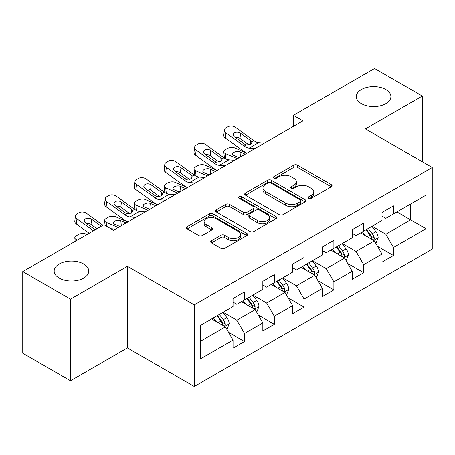 <?xml version="1.0" encoding="UTF-8"?>
<svg xmlns="http://www.w3.org/2000/svg" width="455" height="455" viewBox="0 0 455 455"><rect width="100%" height="100%" fill="white"/><g stroke="black" fill="none" stroke-linecap="round" stroke-linejoin="round"><path stroke-width="0.68" d="M308.729 198.312A1.854 1.069 0 0 0 311.351 198.312L331.274 186.812A2.65 1.53 0 0 0 332.048 185.725A2.65 1.53 0 0 0 331.274 184.645L297.524 165.159A2.65 1.53 0 0 0 293.776 165.159L273.859 176.659A1.854 1.069 0 0 0 273.313 177.422A1.854 1.069 0 0 0 273.859 178.178A1.854 1.069 0 0 0 276.481 178.178L279.057 176.688A8.486 4.897 0 0 1 291.058 176.688L293.873 178.314A8.486 4.897 0 0 1 296.353 181.778A8.486 4.897 0 0 1 293.873 185.242L291.291 186.726A1.854 1.069 0 0 0 290.751 187.483A1.854 1.069 0 0 0 291.291 188.245A1.854 1.069 0 0 0 293.919 188.245L296.495 186.755A8.486 4.897 0 0 1 308.496 186.755L311.305 188.376A8.486 4.897 0 0 1 313.791 191.839A8.486 4.897 0 0 1 311.305 195.303L308.729 196.793A1.854 1.069 0 0 0 308.183 197.55A1.854 1.069 0 0 0 308.729 198.312L308.729 196.793M83.68 263.997A17.29 9.982 0 0 0 64.837 261.835A17.29 9.982 0 0 0 54.168 271.055A17.29 9.982 0 0 0 59.23 278.113A17.29 9.982 0 0 0 78.072 280.28A17.29 9.982 0 0 0 88.742 271.055A17.29 9.982 0 0 0 83.68 263.997M385.84 89.55A17.29 9.982 0 0 0 366.997 87.388A17.29 9.982 0 0 0 356.328 96.608A17.29 9.982 0 0 0 361.389 103.666A17.29 9.982 0 0 0 380.226 105.827A17.29 9.982 0 0 0 390.902 96.608A17.29 9.982 0 0 0 385.84 89.55M211.473 240.712A2.65 1.53 0 0 0 210.699 241.793A2.65 1.53 0 0 0 211.473 242.879L220.942 248.345A2.65 1.53 0 0 0 224.69 248.345L246.815 235.571A2.65 1.53 0 0 0 247.588 234.49A2.65 1.53 0 0 0 246.815 233.404L213.065 213.924A2.65 1.53 0 0 0 209.317 213.924L187.198 226.692A2.65 1.53 0 0 0 186.419 227.779A2.65 1.53 0 0 0 187.198 228.859L198.63 235.462A2.65 1.53 0 0 0 202.384 235.462L211.848 229.997A2.65 1.53 0 0 0 212.627 228.916A2.65 1.53 0 0 0 211.848 227.83L206.178 224.56A7.092 4.095 0 0 1 204.102 221.665A7.092 4.095 0 0 1 208.481 217.877A7.092 4.095 0 0 1 216.21 218.764L238.426 231.595A7.092 4.095 0 0 1 240.502 234.49A7.092 4.095 0 0 1 236.122 238.272A7.092 4.095 0 0 1 228.393 237.385L224.69 235.246A2.65 1.53 0 0 0 220.942 235.246L211.473 240.712L211.473 242.879M127.417 266.317L70.502 299.174L22.75 271.607L22.75 353.211L70.502 380.778L127.417 347.916L194.268 386.511L194.268 304.913L127.417 266.317L127.417 347.916M422.32 161.775L422.32 96.056L365.399 128.919L432.25 167.514L194.268 304.913M422.32 96.056L374.567 68.489L293.395 115.354L293.395 126.382M22.75 271.607L103.922 224.742L113.471 230.258L302.945 120.865L293.395 115.354M279.245 214.68A2.65 1.53 0 0 0 282.999 214.68L305.117 201.906A2.65 1.53 0 0 0 305.897 200.826A2.65 1.53 0 0 0 305.117 199.745L271.373 180.26A2.65 1.53 0 0 0 267.625 180.26L245.501 193.034A2.65 1.53 0 0 0 244.722 194.114A2.65 1.53 0 0 0 245.501 195.195L279.245 214.68M239.774 198.71A1.854 1.069 0 0 1 241.656 198.971L241.656 196.765L275.969 216.574A2.65 1.53 0 0 1 276.742 217.655A2.65 1.53 0 0 1 275.969 218.741L253.844 231.51A2.65 1.53 0 0 1 250.096 231.51L216.347 212.03L216.347 209.863A2.65 1.53 0 0 0 215.573 210.944A2.65 1.53 0 0 0 216.347 212.03M216.347 209.863L225.816 204.397A2.65 1.53 0 0 1 229.565 204.397L243.249 212.297A2.65 1.53 0 0 0 247.002 212.297L253.281 208.674A2.65 1.53 0 0 0 254.061 207.594A2.65 1.53 0 0 0 253.281 206.507L239.034 198.283A1.854 1.069 0 0 1 238.488 197.527A1.854 1.069 0 0 1 239.637 196.537A1.854 1.069 0 0 1 241.656 196.765M194.268 386.511L432.25 249.112L432.25 167.514M228.552 332.315L244.5 341.523L244.5 333.47L262.836 322.885L262.836 330.933L274.297 324.318L274.297 316.271L292.628 305.68L292.628 313.734L304.088 307.119L304.088 299.066L322.424 288.481L322.424 296.529L333.885 289.915L333.885 281.867L352.221 271.277L352.221 279.33L363.682 272.71L363.682 264.662L382.018 254.078L382.018 262.125L393.478 255.511L393.478 247.457L425.948 228.711L425.948 195.189L410.666 204.011L410.666 219.89L425.948 228.711M244.5 341.523L233.04 348.138L233.04 340.09L200.57 358.836L200.57 325.314L233.04 306.562L233.04 298.514L244.5 291.9L244.5 299.947L262.836 289.363L262.836 281.309L274.297 274.695L274.297 282.748L292.628 272.158L292.628 264.11L304.088 257.496L304.088 265.544L322.424 254.959L322.424 246.906L333.885 240.291L333.885 248.339L352.221 237.755L352.221 229.707L363.682 223.087L363.682 231.14L382.018 220.55L382.018 212.502L393.478 205.887L393.478 213.935L425.948 195.189M241.44 301.711L255.192 309.65L236.862 320.24L223.109 312.301M233.04 302.154L236.862 304.361L244.5 299.947M236.862 320.24L244.5 333.47M255.192 309.65L262.836 322.885M271.237 284.512L284.989 292.451L266.653 303.036L252.9 295.096M262.836 284.949L266.653 287.156L274.297 282.748M266.653 303.036L274.297 316.271M284.989 292.451L292.628 305.68M301.034 267.307L314.786 275.247L296.45 285.837L282.697 277.897M292.628 267.75L296.45 269.957L304.088 265.544M296.45 285.837L304.088 299.066M314.786 275.247L322.424 288.481M330.83 250.108L344.583 258.048L326.246 268.632L312.494 260.692M322.424 250.546L326.246 252.752L333.885 248.339M326.246 268.632L333.885 281.867M344.583 258.048L352.221 271.277M360.627 232.903L374.38 240.843L356.043 251.427L342.291 243.488M352.221 233.347L356.043 235.548L363.682 231.14M356.043 251.427L363.682 264.662M374.38 240.843L382.018 254.078M396.914 211.95L410.666 219.89L385.84 234.228L372.088 226.289M382.018 216.142L385.84 218.349L393.478 213.935M385.84 234.228L393.478 247.457M70.502 299.174L70.502 380.778M200.57 341.193L225.401 326.855L211.649 318.915M225.401 326.855L233.04 340.09M377.531 246.303L393.478 255.511M347.734 263.502L363.682 272.71M317.937 280.707L333.885 289.915M288.14 297.911L304.088 307.119M258.349 315.11L274.297 324.318M309.468 198.573L311.305 197.51A8.486 4.897 0 0 0 313.791 194.046L313.791 191.839M296.353 181.778L296.353 183.979A8.486 4.897 0 0 1 293.873 187.443L292.036 188.506M331.234 186.829L297.524 167.366A2.65 1.53 0 0 0 293.776 167.366L274.598 178.44M305.083 201.929L271.373 182.466A2.65 1.53 0 0 0 267.625 182.466L245.535 195.218M300.431 201.582A1.854 1.069 0 0 0 300.977 200.826A1.854 1.069 0 0 0 300.431 200.069L270.81 182.967A1.854 1.069 0 0 0 268.188 182.967L265.47 184.537A8.486 4.897 0 0 0 262.984 188A8.486 4.897 0 0 0 265.47 191.464L285.717 203.152A8.486 4.897 0 0 0 297.712 203.152L300.431 201.582L300.431 203.789A1.854 1.069 0 0 0 300.977 203.032L300.977 200.826M262.984 188L262.984 190.207A8.486 4.897 0 0 0 265.47 193.671L265.47 191.464M300.431 203.789L297.712 205.359A8.486 4.897 0 0 1 285.717 205.359L265.47 193.671M216.381 212.047L225.816 206.604L225.816 204.397M254.061 207.594L254.061 209.795A2.65 1.53 0 0 1 253.281 210.881L247.002 214.504A2.65 1.53 0 0 1 243.249 214.504L229.565 206.604A2.65 1.53 0 0 0 225.816 206.604M241.656 198.971L275.929 218.758M257.45 220.499A7.092 4.095 0 0 0 265.18 221.386A7.092 4.095 0 0 0 269.559 217.604A7.092 4.095 0 0 0 267.483 214.709L259.657 210.187A2.65 1.53 0 0 0 255.903 210.187L249.624 213.816A2.65 1.53 0 0 0 248.851 214.896A2.65 1.53 0 0 0 249.624 215.977L257.45 220.499L257.45 222.705A7.092 4.095 0 0 0 265.18 223.593A7.092 4.095 0 0 0 269.559 219.81L269.559 217.604M248.851 214.896L248.851 217.103A2.65 1.53 0 0 0 249.624 218.184L249.624 215.977M257.45 222.705L249.624 218.184M240.502 234.49L240.502 236.691A7.092 4.095 0 0 1 236.122 240.479A7.092 4.095 0 0 1 228.393 239.592L224.69 237.453A2.65 1.53 0 0 0 220.942 237.453L211.507 242.896M204.102 221.665L204.102 223.866A7.092 4.095 0 0 0 206.178 226.761L206.178 224.56M211.814 230.02L206.178 226.761M246.781 235.593L213.065 216.131A2.65 1.53 0 0 0 209.317 216.131L187.232 228.882M375.887 243.459L378.156 237.732A7.161 4.135 -120 0 0 375.875 231.64L371.934 226.374M246.94 153.198L234.882 147.994A5.403 2.702 -5.9 0 0 227.273 148.569L225.362 149.672A5.403 2.702 -5.9 0 0 223.775 151.856A5.403 2.702 -5.9 0 0 225.333 153.511L225.89 158.943M365.058 235.462L362.385 231.891M237.391 158.715L225.333 153.511M373.271 240.206L374.135 239.285L374.294 238.039A7.161 4.135 -120 0 0 372.247 233.733L368.305 228.473M366.508 229.508L370.882 235.343A3.646 2.104 60 0 1 371.547 236.452L374.294 238.039M245.222 154.194L239.984 151.93A4.322 2.161 174.1 0 0 233.893 152.391A4.322 2.161 174.1 0 0 232.63 154.137A4.322 2.161 174.1 0 0 233.87 155.462L239.108 157.72M224.514 158.152A5.403 2.702 174.1 0 1 224.378 157.675L223.775 151.856M239.586 157.447A4.322 2.161 -5.9 0 0 238.17 157.316M366.013 229.792L369.955 235.059A7.161 4.135 60 0 1 372.002 239.364M254.845 148.637L249.158 148.148A13.508 7.798 60 0 1 244.221 146.089L225.93 132.866L225.333 137.99A5.403 3.486 -173.3 0 1 223.786 135.158L224.383 130.033A5.403 3.486 6.7 0 0 225.93 132.866M246.968 153.181A20.259 11.693 60 0 1 243.618 151.214L225.333 137.99M264.395 143.12L258.707 142.637A13.508 7.798 60 0 1 253.771 140.578L235.48 127.349A5.403 3.486 6.7 0 0 227.87 126.814L225.959 127.918A5.403 3.486 6.7 0 0 224.383 130.033M250.796 144.286L250.642 140.549L251.922 142.546L250.66 144.366L246.274 144.9L244.528 144.081L234.467 136.807A4.322 2.787 -173.3 0 1 233.233 134.538A4.322 2.787 -173.3 0 1 234.496 132.849A4.322 2.787 -173.3 0 1 240.581 133.275L239.984 138.4L249.061 144.963M239.984 138.4A4.322 2.787 6.7 0 0 235.366 137.45M250.642 140.549L240.581 133.275M346.09 260.658L348.365 254.936A7.161 4.135 -120 0 0 346.079 248.839L342.137 243.579M217.143 170.403L205.086 165.199A5.403 2.702 -5.9 0 0 197.476 165.768L195.565 166.871A5.403 2.702 -5.9 0 0 193.984 169.061A5.403 2.702 -5.9 0 0 195.536 170.71L196.094 176.142M335.267 252.667L332.588 249.09M207.594 175.914L195.536 170.71M343.474 257.405L344.344 256.489L344.498 255.238A7.161 4.135 -120 0 0 342.45 250.932L338.509 245.672M336.717 246.707L341.085 252.548A3.646 2.104 60 0 1 341.75 253.651L344.498 255.238M215.425 171.393L210.187 169.135A4.322 2.161 174.1 0 0 204.102 169.59A4.322 2.161 174.1 0 0 202.833 171.342A4.322 2.161 174.1 0 0 204.073 172.661L209.311 174.925M194.717 175.357A5.403 2.702 174.1 0 1 194.581 174.874L193.984 169.061M209.789 174.652A4.322 2.161 -5.9 0 0 208.373 174.521M336.217 246.997L340.158 252.258A7.161 4.135 60 0 1 342.205 256.563M316.293 277.863L318.568 272.135A7.161 4.135 -120 0 0 316.282 266.044L312.34 260.778M187.352 187.602L175.289 182.404A5.403 2.702 -5.9 0 0 167.679 182.973L165.768 184.076A5.403 2.702 -5.9 0 0 164.187 186.26A5.403 2.702 -5.9 0 0 165.739 187.915L166.297 193.347M305.47 269.866L302.791 266.294M177.797 193.119L165.739 187.915M313.677 274.61L314.547 273.694L314.701 272.443A7.161 4.135 -120 0 0 312.653 268.137L308.712 262.876M306.92 263.911L311.294 269.747A3.646 2.104 60 0 1 311.954 270.856L314.701 272.443M185.629 188.597L180.39 186.34A4.322 2.161 174.1 0 0 174.305 186.795A4.322 2.161 174.1 0 0 173.036 188.546A4.322 2.161 174.1 0 0 174.282 189.866L179.52 192.124M164.926 192.562A5.403 2.702 174.1 0 1 164.784 192.078L164.187 186.26M179.992 191.851A4.322 2.161 -5.9 0 0 178.582 191.72M306.42 264.196L310.361 269.462A7.161 4.135 60 0 1 312.409 273.768M225.049 165.836L219.361 165.353A13.508 7.798 60 0 1 214.424 163.294L196.133 150.065L195.536 155.189A5.403 3.486 -173.3 0 1 193.989 152.357L194.586 147.232A5.403 3.486 6.7 0 0 196.133 150.065M217.177 170.386A20.259 11.693 60 0 1 213.822 168.418L195.536 155.189M234.604 160.325L228.911 159.836A13.508 7.798 60 0 1 223.974 157.783L205.683 144.553A5.403 3.486 6.7 0 0 198.073 144.019L196.162 145.122A5.403 3.486 6.7 0 0 194.586 147.232M220.999 161.485L220.846 157.754L222.125 159.745L220.863 161.57L216.478 162.105L214.732 161.28L204.676 154.006A4.322 2.787 -173.3 0 1 203.436 151.743A4.322 2.787 -173.3 0 1 204.699 150.048A4.322 2.787 -173.3 0 1 210.784 150.48L210.187 155.604L219.264 162.168M210.187 155.604A4.322 2.787 6.7 0 0 205.569 154.655M220.846 157.754L210.784 150.48M195.258 183.041L189.564 182.552A13.508 7.798 60 0 1 184.628 180.499L166.337 167.269L165.739 172.394A5.403 3.486 -173.3 0 1 164.192 169.561L164.79 164.437A5.403 3.486 6.7 0 0 166.337 167.269M187.38 187.585A20.259 11.693 60 0 1 184.03 185.623L165.739 172.394M204.807 177.524L199.114 177.04A13.508 7.798 60 0 1 194.177 174.982L175.886 161.752A5.403 3.486 6.7 0 0 168.276 161.218L166.371 162.321A5.403 3.486 6.7 0 0 164.79 164.437M191.202 178.69L191.049 174.959L192.329 176.95L191.066 178.775L186.686 179.31L184.94 178.485L174.879 171.211A4.322 2.787 -173.3 0 1 173.639 168.942A4.322 2.787 -173.3 0 1 174.902 167.252A4.322 2.787 -173.3 0 1 180.988 167.679L180.39 172.803L189.468 179.367M180.39 172.803A4.322 2.787 6.7 0 0 175.772 171.853M191.049 174.959L180.988 167.679M286.502 295.062L288.771 289.34A7.161 4.135 -120 0 0 286.485 283.243L282.544 277.982M157.555 204.807L145.492 199.603A5.403 2.702 -5.9 0 0 137.882 200.172L135.971 201.275A5.403 2.702 -5.9 0 0 134.39 203.465A5.403 2.702 -5.9 0 0 135.943 205.12L136.5 210.551M275.673 287.071L272.994 283.493M148.006 210.318L135.943 205.12M283.88 291.809L284.75 290.893L284.91 289.647A7.161 4.135 -120 0 0 282.856 285.342L278.915 280.075M277.123 281.11L281.497 286.951A3.646 2.104 60 0 1 282.157 288.06L284.91 289.647M155.832 205.802L150.594 203.539A4.322 2.161 174.1 0 0 144.508 203.994A4.322 2.161 174.1 0 0 143.24 205.745A4.322 2.161 174.1 0 0 144.485 207.07L149.723 209.328M135.129 209.761A5.403 2.702 174.1 0 1 134.987 209.283L134.39 203.465M150.195 209.055A4.322 2.161 -5.9 0 0 148.785 208.925M276.623 281.4L280.564 286.661A7.161 4.135 60 0 1 282.618 290.967M256.705 312.266L258.975 306.545A7.161 4.135 -120 0 0 256.694 300.448L252.747 295.187M127.758 222.012L115.695 216.807A5.403 2.702 -5.9 0 0 108.085 217.376L106.18 218.48A5.403 2.702 -5.9 0 0 104.593 220.669A5.403 2.702 -5.9 0 0 106.146 222.319L106.555 226.26M245.876 304.276L243.197 300.698M118.209 227.523L106.146 222.319M254.089 309.013L254.954 308.098L255.113 306.846A7.161 4.135 -120 0 0 253.065 302.541L249.118 297.28M247.327 298.315L251.7 304.156A3.646 2.104 60 0 1 252.366 305.26L255.113 306.846M126.041 223.001L120.802 220.743A4.322 2.161 174.1 0 0 114.711 221.198A4.322 2.161 174.1 0 0 113.443 222.95A4.322 2.161 174.1 0 0 114.688 224.269L119.927 226.533M120.404 226.254A4.322 2.161 -5.9 0 0 118.988 226.124M246.826 298.605L250.773 303.866A7.161 4.135 60 0 1 252.821 308.171M226.908 329.471L229.178 323.744A7.161 4.135 -120 0 0 226.897 317.647L222.956 312.386M87.03 234.496L85.904 234.006A5.403 2.702 -5.9 0 0 78.294 234.581L76.383 235.684A5.403 2.702 -5.9 0 0 74.796 237.868A5.403 2.702 -5.9 0 0 76.355 239.523L76.463 240.598M216.079 321.475L213.406 317.903M77.481 240.007L76.355 239.523M224.292 326.218L225.157 325.297L225.316 324.051A7.161 4.135 -120 0 0 223.268 319.746L219.327 314.485M217.53 315.52L221.904 321.355A3.646 2.104 60 0 1 222.569 322.464L225.316 324.051M217.035 315.804L220.976 321.071A7.161 4.135 60 0 1 223.024 325.376M165.461 200.24L159.768 199.756A13.508 7.798 60 0 1 154.831 197.698L136.54 184.468L135.943 189.593A5.403 3.486 -173.3 0 1 134.396 186.76L134.999 181.636A5.403 3.486 6.7 0 0 136.54 184.468M157.584 204.79A20.259 11.693 60 0 1 154.234 202.822L135.943 189.593M175.01 194.729L169.317 194.239A13.508 7.798 60 0 1 164.38 192.186L146.095 178.957A5.403 3.486 6.7 0 0 138.485 178.423L136.574 179.526A5.403 3.486 6.7 0 0 134.999 181.636M161.411 195.895L161.252 192.158L162.532 194.154L161.269 195.974L156.89 196.509L155.144 195.69L145.082 188.41A4.322 2.787 -173.3 0 1 143.848 186.146A4.322 2.787 -173.3 0 1 145.105 184.457A4.322 2.787 -173.3 0 1 151.196 184.884L150.594 190.008L159.671 196.571M150.594 190.008A4.322 2.787 6.7 0 0 145.975 189.058M161.252 192.158L151.196 184.884M135.664 217.444L129.976 216.955A13.508 7.798 60 0 1 125.034 214.902L106.749 201.673L106.146 206.798A5.403 3.486 -173.3 0 1 104.604 203.965L105.202 198.841A5.403 3.486 6.7 0 0 106.749 201.673M127.787 221.994A20.259 11.693 60 0 1 124.437 220.027L106.146 206.798M145.213 211.933L139.526 211.444A13.508 7.798 60 0 1 134.583 209.385L116.298 196.162A5.403 3.486 6.7 0 0 108.688 195.622L106.777 196.725A5.403 3.486 6.7 0 0 105.202 198.841M131.614 213.094L131.461 209.363L132.735 211.353L131.472 213.179L127.093 213.713L125.347 212.889L115.286 205.614A4.322 2.787 -173.3 0 1 114.051 203.351A4.322 2.787 -173.3 0 1 115.308 201.656A4.322 2.787 -173.3 0 1 121.4 202.088L120.802 207.213L129.874 213.776M120.802 207.213A4.322 2.787 6.7 0 0 116.179 206.263M131.461 209.363L121.4 202.088M93.434 230.799L76.952 218.878L76.355 224.002A5.403 3.486 -173.3 0 1 74.808 221.17L75.405 216.045A5.403 3.486 6.7 0 0 76.952 218.878M89.163 233.267L76.355 224.002M102.984 225.282L86.501 213.361A5.403 3.486 6.7 0 0 78.891 212.826L76.98 213.93A5.403 3.486 6.7 0 0 75.405 216.045M115.416 229.132L110.849 228.74M95.152 229.803L85.489 222.819A4.322 2.787 -173.3 0 1 84.255 220.55A4.322 2.787 -173.3 0 1 85.517 218.861A4.322 2.787 -173.3 0 1 91.603 219.287L91.006 224.412L96.995 228.746M91.006 224.412A4.322 2.787 6.7 0 0 86.387 223.462M101.266 226.277L91.603 219.287M311.305 197.51L311.305 195.303M291.291 188.245L291.291 186.726M293.873 187.443L293.873 185.242M273.859 178.178L273.859 176.659M293.776 167.366L293.776 165.159M297.524 167.366L297.524 165.159M331.274 186.812L331.274 184.645M245.501 195.195L245.501 193.034M267.625 182.466L267.625 180.26M271.373 182.466L271.373 180.26M305.117 201.906L305.117 199.745M285.717 205.359L285.717 203.152M297.712 205.359L297.712 203.152M229.565 206.604L229.565 204.397M243.249 214.504L243.249 212.297M247.002 214.504L247.002 212.297M253.281 210.881L253.281 208.674M275.969 218.741L275.969 216.574M220.942 237.453L220.942 235.246M224.69 237.453L224.69 235.246M228.393 239.592L228.393 237.385M211.848 229.997L211.848 227.83M187.198 228.859L187.198 226.692M209.317 216.131L209.317 213.924M213.065 216.131L213.065 213.924M246.815 235.571L246.815 233.404M373.669 240.433L378.111 237.874M372.247 233.733L375.875 231.64M367.157 236.674L369.955 235.059M239.984 151.93L240.496 156.918M246.274 144.9L244.221 146.089M253.771 140.578L251.712 141.767M258.707 142.637L249.158 148.148M343.878 257.638L348.314 255.073M342.45 250.932L346.079 248.839M337.36 253.873L340.158 252.258M210.187 169.135L210.699 174.123M314.081 274.837L318.523 272.278M312.653 268.137L316.282 266.044M307.563 271.078L310.361 269.462M180.39 186.34L180.908 191.327M216.478 162.105L214.424 163.294M223.974 157.783L221.915 158.966M228.911 159.836L219.361 165.353M186.686 179.31L184.628 180.499M194.177 174.982L192.118 176.17M199.114 177.04L189.564 182.552M284.284 292.042L288.726 289.477M282.856 285.342L286.485 283.243M277.766 288.282L280.564 286.661M150.594 203.539L151.111 208.526M254.487 309.246L258.929 306.681M253.065 302.541L256.694 300.448M247.969 305.481L250.773 303.866M120.802 220.743L121.314 225.731M224.69 326.445L229.132 323.886M223.268 319.746L226.897 317.647M218.173 322.686L220.976 321.071M156.89 196.509L154.831 197.698M164.38 192.186L162.321 193.375M169.317 194.239L159.768 199.756M127.093 213.713L125.034 214.902M134.583 209.385L132.53 210.574M139.526 211.444L129.976 216.955M104.593 220.669L105.082 225.413M74.796 237.868L75.155 241.349"/></g></svg>

